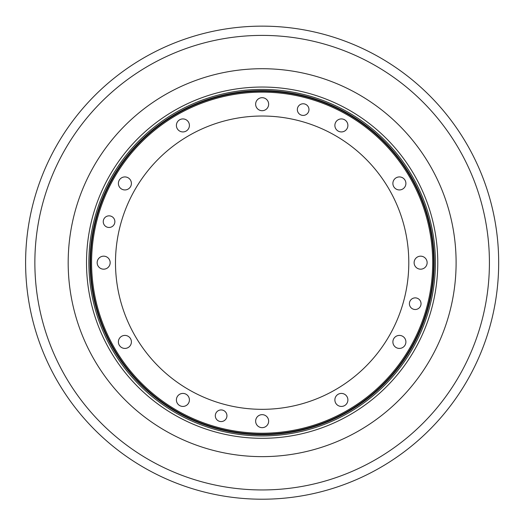 <?xml version="1.0" encoding="UTF-8"?>
<svg xmlns="http://www.w3.org/2000/svg" width="524" height="524" viewBox="0 0 524 524"><rect width="100%" height="100%" fill="white"/><g stroke="black" fill="none" stroke-linecap="round" stroke-linejoin="round"><path stroke-width="0.79" d="M79.248 327.251A193.959 193.959 0 0 0 326.721 445.57A193.959 193.959 0 0 0 445.04 198.098A193.959 193.959 0 0 0 197.568 79.779A193.959 193.959 0 0 0 79.248 327.251M340.895 485.722A236.54 236.54 0 0 0 485.185 183.924A236.54 236.54 0 0 0 183.393 39.634A236.54 236.54 0 0 0 39.097 341.425A236.54 236.54 0 0 0 340.895 485.722A236.54 236.54 0 0 0 485.185 183.924A236.54 236.54 0 0 1 340.895 485.722A236.54 236.54 0 0 1 39.097 341.425A236.54 236.54 0 0 0 340.895 485.722M262.144 434.167A171.492 171.492 0 0 0 433.63 262.675A171.492 171.492 0 0 0 262.144 91.183A171.492 171.492 0 0 0 90.652 262.675A171.492 171.492 0 0 0 262.144 434.167M262.144 90.593A172.082 172.082 0 0 0 90.062 262.675A172.082 172.082 0 0 0 262.144 434.756A172.082 172.082 0 0 0 434.226 262.675A172.082 172.082 0 0 0 262.144 90.593M262.144 116.02A146.655 146.655 0 0 0 115.49 262.675A146.655 146.655 0 0 0 262.144 409.329A146.655 146.655 0 0 0 408.799 262.675A146.655 146.655 0 0 0 262.144 116.02M262.144 414.654A6.504 6.504 0 0 1 267.777 424.407A6.504 6.504 0 0 1 256.511 424.407A6.504 6.504 0 0 1 262.144 414.654M338.131 394.29A6.504 6.504 0 0 1 347.89 399.923A6.504 6.504 0 0 1 338.131 405.556A6.504 6.504 0 0 1 338.131 394.29M393.76 338.661A6.504 6.504 0 0 1 405.026 338.661A6.504 6.504 0 0 1 399.393 348.421A6.504 6.504 0 0 1 393.76 338.661M414.117 262.675A6.504 6.504 0 0 1 423.877 257.042A6.504 6.504 0 0 1 423.877 268.308A6.504 6.504 0 0 1 414.117 262.675M393.76 186.688A6.504 6.504 0 0 1 399.393 176.929A6.504 6.504 0 0 1 405.026 186.688A6.504 6.504 0 0 1 393.76 186.688M338.131 131.059A6.504 6.504 0 0 1 338.131 119.793A6.504 6.504 0 0 1 347.89 125.426A6.504 6.504 0 0 1 338.131 131.059M262.144 110.702A6.504 6.504 0 0 1 256.511 100.942A6.504 6.504 0 0 1 267.777 100.942A6.504 6.504 0 0 1 262.144 110.702M186.158 131.059A6.504 6.504 0 0 1 176.398 125.426A6.504 6.504 0 0 1 186.158 119.793A6.504 6.504 0 0 1 186.158 131.059M130.528 186.688A6.504 6.504 0 0 1 119.262 186.688A6.504 6.504 0 0 1 124.895 176.929A6.504 6.504 0 0 1 130.528 186.688M110.164 262.675A6.504 6.504 0 0 1 100.412 268.308A6.504 6.504 0 0 1 100.412 257.042A6.504 6.504 0 0 1 110.164 262.675M130.528 338.661A6.504 6.504 0 0 1 124.895 348.421A6.504 6.504 0 0 1 119.262 338.661A6.504 6.504 0 0 1 130.528 338.661M186.158 394.29A6.504 6.504 0 0 1 186.158 405.556A6.504 6.504 0 0 1 176.398 399.923A6.504 6.504 0 0 1 186.158 394.29M221.121 409.938A5.816 5.816 0 0 1 226.158 418.663A5.816 5.816 0 0 1 216.091 418.663A5.816 5.816 0 0 1 221.121 409.938M409.408 303.691A5.816 5.816 0 0 1 418.132 298.654A5.816 5.816 0 0 1 418.132 308.728A5.816 5.816 0 0 1 409.408 303.691M303.16 115.411A5.816 5.816 0 0 1 298.123 106.686A5.816 5.816 0 0 1 308.197 106.686A5.816 5.816 0 0 1 303.16 115.411M114.874 221.659A5.816 5.816 0 0 1 106.156 226.696A5.816 5.816 0 0 1 106.156 216.622A5.816 5.816 0 0 1 114.874 221.659M262.144 89.414A173.267 173.267 0 0 1 435.405 262.675A173.267 173.267 0 0 1 262.144 435.942A173.267 173.267 0 0 1 88.877 262.675A173.267 173.267 0 0 1 262.144 89.414M262.144 438.306A175.632 175.632 0 0 0 414.242 174.859A175.632 175.632 0 0 0 110.04 174.859A175.632 175.632 0 0 0 262.144 438.306M47.828 338.34A227.278 227.278 0 0 0 337.81 476.984A227.278 227.278 0 0 0 476.454 187.009A227.278 227.278 0 0 0 186.478 48.365A227.278 227.278 0 0 0 47.828 338.34M262.144 433.217A170.542 170.542 0 0 1 91.595 262.675A170.542 170.542 0 0 1 262.144 92.132A170.542 170.542 0 0 1 432.686 262.675A170.542 170.542 0 0 1 262.144 433.217"/></g></svg>
